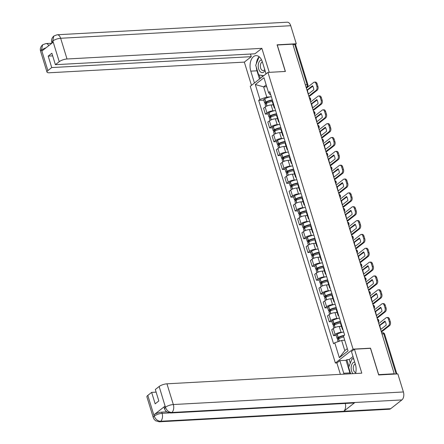 <?xml version="1.0" encoding="UTF-8"?>
<svg xmlns="http://www.w3.org/2000/svg" width="444" height="444" viewBox="0 0 444 444"><rect width="100%" height="100%" fill="white"/><g stroke="black" fill="none" stroke-linecap="round" stroke-linejoin="round"><path stroke-width="0.67" d="M336.941 362.931L335.381 363.02L353.08 349.134L267.948 72.416L285.403 71.467L277.267 45.022L292.84 44.167L394.239 373.776L378.665 374.631L370.529 348.179L353.08 349.134M267.948 72.416L250.25 86.303L335.381 363.02M393.789 374.131L394.239 373.776M292.951 44.539L294.749 44.439A1.954 0.605 -17.1 0 1 295.582 44.678L307.947 84.882A1.954 0.605 162.9 0 0 307.115 84.643L294.749 44.439M273.299 104.84L271.118 104.956A4.49 1.388 162.9 0 0 265.14 107.015L263.57 108.253L265.368 114.108L266.944 112.876A4.49 1.388 -17.1 0 1 272.916 110.817L274.375 110.734M272.688 101.149A4.49 1.388 162.9 0 0 272.394 101.909L274.198 107.764A4.49 1.388 -17.1 0 1 274.492 107.01M268.043 113.964L265.368 114.108M274.864 108.225A4.49 1.388 -17.1 0 1 274.198 107.764M277.556 118.681L275.374 118.803A4.49 1.388 162.9 0 0 269.403 120.862L267.826 122.094L269.63 127.955L271.201 126.718A4.49 1.388 -17.1 0 1 277.178 124.659L278.638 124.581M276.951 114.996A4.49 1.388 162.9 0 0 276.656 115.751L278.46 121.612A4.49 1.388 -17.1 0 1 278.749 120.851M272.305 127.805L269.63 127.955M279.126 122.072A4.49 1.388 -17.1 0 1 278.46 121.612M281.818 132.528L279.637 132.645A4.49 1.388 162.9 0 0 273.659 134.704L272.089 135.942L273.887 141.797L275.463 140.565A4.49 1.388 -17.1 0 1 281.435 138.506L282.895 138.423M281.207 128.838A4.49 1.388 162.9 0 0 280.913 129.598L282.717 135.453A4.49 1.388 -17.1 0 1 283.011 134.698M276.562 141.653L273.887 141.797M283.383 135.914A4.49 1.388 -17.1 0 1 282.717 135.453M286.075 146.37L283.894 146.492A4.49 1.388 162.9 0 0 277.922 148.551L276.346 149.783L278.149 155.644L279.72 154.407A4.49 1.388 -17.1 0 1 285.697 152.348L287.157 152.27M285.464 142.685A4.49 1.388 162.9 0 0 285.176 143.44L286.974 149.301A4.49 1.388 -17.1 0 1 287.268 148.54M280.819 155.494L278.149 155.644M287.645 149.761A4.49 1.388 -17.1 0 1 286.974 149.301M290.337 160.217L288.15 160.334A4.49 1.388 162.9 0 0 282.179 162.393L280.602 163.631L282.406 169.486L283.982 168.254A4.49 1.388 -17.1 0 1 289.954 166.195L291.414 166.112M289.727 156.527A4.49 1.388 162.9 0 0 289.433 157.287L291.236 163.142A4.49 1.388 -17.1 0 1 291.525 162.387M285.081 169.342L282.406 169.486M291.902 163.603A4.49 1.388 -17.1 0 1 291.236 163.142M294.594 174.065L292.413 174.181A4.49 1.388 162.9 0 0 286.436 176.24L284.865 177.472L286.669 183.333L288.239 182.096A4.49 1.388 -17.1 0 1 294.211 180.036L295.676 179.959M293.984 170.374A4.49 1.388 162.9 0 0 293.695 171.129L295.493 176.989A4.49 1.388 -17.1 0 1 295.787 176.229M289.338 183.183L286.669 183.333M296.165 177.45A4.49 1.388 -17.1 0 1 295.493 176.989M298.851 187.906L296.67 188.028A4.49 1.388 162.9 0 0 290.698 190.082L289.122 191.32L290.925 197.175L292.502 195.943A4.49 1.388 -17.1 0 1 298.473 193.884L299.933 193.806M298.246 184.216A4.49 1.388 162.9 0 0 297.952 184.976L299.756 190.831A4.49 1.388 -17.1 0 1 300.044 190.076M293.601 197.031L290.925 197.175M300.421 191.297A4.49 1.388 -17.1 0 1 299.756 190.831M303.113 201.754L300.932 201.87A4.49 1.388 162.9 0 0 294.955 203.929L293.384 205.161L295.182 211.022L296.759 209.784A4.49 1.388 -17.1 0 1 302.73 207.725L304.19 207.648M302.503 198.063A4.49 1.388 162.9 0 0 302.209 198.818L304.012 204.678A4.49 1.388 -17.1 0 1 304.307 203.918M297.857 210.872L295.182 211.022M304.678 205.139A4.49 1.388 -17.1 0 1 304.012 204.678M307.37 215.595L305.189 215.717A4.49 1.388 162.9 0 0 299.217 217.771L297.641 219.009L299.445 224.864L301.015 223.632A4.49 1.388 -17.1 0 1 306.993 221.573L308.452 221.495M306.76 211.905A4.49 1.388 162.9 0 0 306.471 212.665L308.269 218.52A4.49 1.388 -17.1 0 1 308.563 217.765M302.114 224.72L299.445 224.864M308.941 218.986A4.49 1.388 -17.1 0 1 308.269 218.52M311.633 229.443L309.446 229.559A4.49 1.388 162.9 0 0 303.474 231.618L301.903 232.85L303.702 238.711L305.278 237.473A4.49 1.388 -17.1 0 1 311.25 235.414L312.709 235.337M311.022 225.752A4.49 1.388 162.9 0 0 310.728 226.507L312.532 232.367A4.49 1.388 -17.1 0 1 312.826 231.607M306.377 238.561L303.702 238.711M313.198 232.828A4.49 1.388 -17.1 0 1 312.532 232.367M315.889 243.284L313.708 243.406A4.49 1.388 162.9 0 0 307.736 245.465L306.16 246.698L307.964 252.553L309.535 251.321A4.49 1.388 -17.1 0 1 315.512 249.262L316.972 249.184M315.279 239.599A4.49 1.388 162.9 0 0 314.99 240.354L316.788 246.209A4.49 1.388 -17.1 0 1 317.083 245.454M310.634 252.408L307.964 252.553M317.46 246.675A4.49 1.388 -17.1 0 1 316.788 246.209M320.152 257.132L317.965 257.248A4.49 1.388 162.9 0 0 311.993 259.307L310.417 260.539L312.221 266.4L313.797 265.162A4.49 1.388 -17.1 0 1 319.769 263.109L321.228 263.026M319.541 253.441A4.49 1.388 162.9 0 0 319.247 254.201L321.051 260.056A4.49 1.388 -17.1 0 1 321.339 259.296M314.896 266.256L312.221 266.4M321.717 260.517A4.49 1.388 -17.1 0 1 321.051 260.056M324.409 270.973L322.227 271.095A4.49 1.388 162.9 0 0 316.25 273.154L314.679 274.386L316.478 280.242L318.054 279.01A4.49 1.388 -17.1 0 1 324.026 276.951L325.491 276.873M323.798 267.288A4.49 1.388 162.9 0 0 323.504 268.043L325.308 273.898A4.49 1.388 -17.1 0 1 325.602 273.143M319.153 280.097L316.478 280.242M325.974 274.364A4.49 1.388 -17.1 0 1 325.308 273.898M328.665 284.82L326.484 284.937A4.49 1.388 162.9 0 0 320.513 286.996L318.936 288.234L320.74 294.089L322.311 292.857A4.49 1.388 -17.1 0 1 328.288 290.798L329.748 290.715M328.061 281.13A4.49 1.388 162.9 0 0 327.766 281.89L329.57 287.745A4.49 1.388 -17.1 0 1 329.859 286.985M323.415 293.945L320.74 294.089M330.236 288.206A4.49 1.388 -17.1 0 1 329.57 287.745M332.928 298.662L330.747 298.784A4.49 1.388 162.9 0 0 324.769 300.843L323.199 302.075L324.997 307.931L326.573 306.699A4.49 1.388 -17.1 0 1 332.545 304.639L334.005 304.562M332.317 294.977A4.49 1.388 162.9 0 0 332.023 295.732L333.827 301.593A4.49 1.388 -17.1 0 1 334.121 300.832M327.672 307.786L324.997 307.931M334.493 302.053A4.49 1.388 -17.1 0 1 333.827 301.593M337.185 312.509L335.004 312.626A4.49 1.388 162.9 0 0 329.032 314.685L327.456 315.923L329.259 321.778L330.83 320.546A4.49 1.388 -17.1 0 1 336.807 318.487L338.267 318.404M336.574 308.819A4.49 1.388 162.9 0 0 336.286 309.579L338.084 315.434A4.49 1.388 -17.1 0 1 338.378 314.679M331.929 321.634L329.259 321.778M338.755 315.895A4.49 1.388 -17.1 0 1 338.084 315.434M341.447 326.351L339.26 326.473A4.49 1.388 162.9 0 0 333.289 328.532L331.712 329.764L333.516 335.625L335.092 334.388A4.49 1.388 -17.1 0 1 341.064 332.328L342.524 332.251M340.837 322.666A4.49 1.388 162.9 0 0 340.542 323.421L342.346 329.281A4.49 1.388 -17.1 0 1 342.64 328.521M336.191 335.475L333.516 335.625M343.012 329.742A4.49 1.388 -17.1 0 1 342.346 329.281M266.739 86.697L263.642 86.869L266.783 97.075L270.119 96.892M270.651 94.528L269.98 94.561L268.565 92.646L263.98 77.733L255.311 84.538L263.642 86.869L266.178 84.876M344.738 340.248L341.641 340.42L344.783 350.627L339.349 357.703L348.018 350.899L343.428 335.991L344.644 335.042L269.78 91.692L268.565 92.646M339.349 357.703L334.759 342.79L341.641 340.42M266.783 97.075L259.895 99.445L258.686 100.394L333.549 343.745L334.759 342.79M259.895 99.445L255.311 84.538M344.783 350.627L347.319 348.634M263.786 100.116L258.686 100.394M307.054 90.387L312.831 86.219M308.513 93.934A6.055 3.608 86.9 0 1 307.953 92.58A6.055 3.608 86.9 0 1 307.553 90.36M272.305 99.906A7.42 2.292 162.9 0 0 265.79 101.998L265.684 102.053A2.464 0.76 162.9 0 0 264.685 103.052A2.464 0.76 162.9 0 0 265.74 103.347L266.439 103.313M264.685 103.052L263.692 99.811A2.464 0.76 -17.1 0 1 264.685 98.812L264.796 98.757A7.42 2.292 -17.1 0 1 271.312 96.67M265.773 106.588L265.124 104.473A2.464 0.76 -17.1 0 1 266.117 103.474L266.228 103.419A7.42 2.292 -17.1 0 1 272.522 101.365M267.677 102.753L266.411 102.825A1.193 0.372 -17.1 0 1 265.901 102.681A1.193 0.372 -17.1 0 1 266.383 102.192L266.494 102.137A6.149 1.904 -17.1 0 1 272.438 100.333M272.033 104.906A7.42 2.292 -17.1 0 1 273.243 104.651M308.808 96.071L316.15 90.31A2.93 1.748 -93.1 0 0 316.883 86.43L317.898 86.375A2.93 1.748 86.9 0 1 317.171 90.254L308.991 96.67M306.377 88.173L313.719 82.412A2.93 1.748 -93.1 0 1 314.38 82.151A2.93 1.748 -93.1 0 1 316.089 83.861L316.883 86.43M314.38 82.151L315.401 82.096A2.93 1.748 86.9 0 1 317.105 83.805L316.089 83.861M317.898 86.375L317.105 83.805M306.965 90.082L312.532 85.714A6.055 3.608 -93.1 0 1 313.786 89.793L308.219 94.161M266.061 73.904L262.41 62.038A10.983 6.549 -93.1 0 0 256.005 55.622A10.983 6.549 -93.1 0 0 250.799 71.145L254.445 83.006M269.253 72.317L261.882 48.352L67.022 58.991A5.861 1.809 162.9 0 0 59.235 61.677L52.858 40.953L51.826 42.524C51.082 40.199 51.737 38.04 53.791 36.042L57.148 34.765L287.224 22.2A6.005 3.58 86.9 0 1 290.72 25.708L296.276 43.767L277.106 44.816L285.298 71.44L269.208 72.35M261.882 48.352L254.939 53.796L55.389 64.691L59.235 61.677M250.466 54.04L251.276 56.671L244.339 62.116L49.478 72.755A5.861 1.809 162.9 0 1 46.975 72.05A5.861 1.809 162.9 0 1 47.88 70.579L51.726 67.566L251.276 56.671M251.482 85.337L244.339 62.116M296.276 43.767L295.354 44.494M55.389 64.691L51.865 53.247L48.202 56.116L51.726 67.566M46.226 47.647L41.636 49.756L42.002 50.955L53.097 42.252L52.731 41.053M48.202 56.116L52.675 55.872M258.952 56.987A10.983 6.549 -93.1 0 0 256.316 63.725M256.288 67.177A10.983 6.549 -93.1 0 0 256.982 70.807L250.799 71.145M259.512 79.038L256.982 70.807M259.285 74.975L260.339 78.388M261.799 75.375L262.26 76.879M53.791 36.042L52.758 40.859M48.812 45.615A6.005 3.58 86.9 0 0 45.926 43.568L42.613 44.805L41.503 49.861L47.88 70.579M350.222 373.804A10.983 6.549 -93.1 0 1 349.916 372.905L343.734 373.243A10.983 6.549 -93.1 0 0 344.045 374.142M355.6 373.509A10.983 6.549 -93.1 0 0 355.344 364.136L351.47 351.537L354.44 349.206L361.81 373.171L166.95 383.81L173.327 404.534L403.402 391.969L397.841 373.909L378.671 374.958L370.479 348.329L354.44 349.206M343.734 373.243L339.86 360.639L336.891 362.97L340.387 374.336M353.013 356.549L349.217 359.529L346.869 359.657L346.043 360.306L339.86 360.639M147.808 395.399L154.179 416.122A5.861 1.809 -17.1 0 0 153.28 417.588L146.903 396.864A5.861 1.809 -17.1 0 1 147.808 395.399L151.648 392.385L156.122 392.141M403.402 391.969A6.005 3.58 86.9 0 1 401.903 399.916L354.95 402.48A6.005 3.58 86.9 0 1 353.624 402.997L170.507 412.998A6.005 3.58 86.9 0 0 171.834 412.482C168.898 412.315 166.789 410.622 165.495 407.409L159.157 386.496A5.861 1.809 -17.1 0 1 166.95 383.81M345.254 403.457A6.005 3.58 86.9 0 1 343.75 411.261L390.709 408.696L401.903 399.916M390.709 408.696A6.005 3.58 86.9 0 1 389.355 409.235L159.279 421.8A6.005 3.58 86.9 0 0 160.634 421.262C157.692 421.09 155.578 419.408 154.279 416.217M165.035 406.121L165.407 407.32L164.502 408.785L164.136 407.586A5.861 1.809 -17.1 0 1 165.035 406.121L153.94 414.824A5.861 1.809 -17.1 0 1 161.733 412.137L162.104 413.336A6.005 3.58 86.9 0 1 160.634 421.262L343.75 411.261L354.95 402.48L171.834 412.482A6.005 3.58 86.9 0 0 173.327 404.534A5.861 1.809 162.9 0 0 165.534 407.22M151.648 392.385L155.172 403.835L158.835 400.96L155.317 389.51L159.157 386.496M161.733 412.137L166.694 411.866M349.916 372.905L346.043 360.306M346.869 359.657L348.978 366.522M349.217 359.529L350.316 363.109M169.314 412.942L162.104 413.336C159.18 413.608 156.582 414.507 154.312 416.022L153.94 414.824M261.599 59.962A6.344 3.785 -93.1 0 0 260.228 60.528A6.344 3.785 -93.1 0 0 258.647 68.925A6.344 3.785 -93.1 0 0 263.78 72.067A6.344 3.785 -93.1 0 0 265.001 70.468M262.382 61.955A4.346 2.592 -93.1 0 0 261.716 62.299A4.346 2.592 -93.1 0 0 260.439 67.238A4.346 2.592 -93.1 0 0 263.164 70.585A4.346 2.592 -93.1 0 0 264.147 70.196A4.346 2.592 -93.1 0 0 264.724 69.558M265.912 73.421L265.579 74.281M263.775 75.691L258.652 74.875L255.705 65.29L259.13 56.727M354.706 362.054A6.344 3.785 -93.1 0 0 353.169 362.626A6.344 3.785 -93.1 0 0 351.149 367.871A6.344 3.785 -93.1 0 0 353.008 373.648M355.322 364.052A4.346 2.592 -93.1 0 0 354.651 364.396A4.346 2.592 -93.1 0 0 353.335 369.081A4.346 2.592 -93.1 0 0 355.794 372.666M350.61 373.781L348.64 367.388L351.992 358.813L353.796 359.102M353.679 358.724L351.992 358.813M311.316 104.229L317.094 100.067M312.77 107.775A6.055 3.608 86.9 0 1 312.215 106.421A6.055 3.608 86.9 0 1 311.816 104.201M276.568 113.753A7.42 2.292 162.9 0 0 270.052 115.84L269.941 115.901A2.464 0.76 162.9 0 0 268.947 116.894A2.464 0.76 162.9 0 0 270.002 117.194L270.701 117.155M268.947 116.894L267.948 113.658A2.464 0.76 -17.1 0 1 268.942 112.659L269.053 112.604A7.42 2.292 -17.1 0 1 275.569 110.512M270.035 120.435L269.386 118.315A2.464 0.76 -17.1 0 1 270.379 117.316L270.49 117.26A7.42 2.292 -17.1 0 1 276.784 115.207M271.939 116.6L270.668 116.667A1.193 0.372 -17.1 0 1 270.157 116.522A1.193 0.372 -17.1 0 1 270.64 116.039L270.751 115.984A6.149 1.904 -17.1 0 1 276.695 114.175M276.29 118.753A7.42 2.292 -17.1 0 1 277.5 118.498M313.064 109.918L320.413 104.157A2.93 1.748 -93.1 0 0 321.14 100.277L322.155 100.222A2.93 1.748 86.9 0 1 321.428 104.101L313.248 110.512M310.634 102.02L317.982 96.254A2.93 1.748 -93.1 0 1 318.642 95.993A2.93 1.748 -93.1 0 1 320.346 97.702L321.14 100.277M318.642 95.993L319.658 95.937A2.93 1.748 86.9 0 1 321.367 97.647L320.346 97.702M322.155 100.222L321.367 97.647M311.222 103.924L316.794 99.556A6.055 3.608 -93.1 0 1 318.048 103.641L312.476 108.009M315.573 118.076L321.351 113.908M317.027 121.623A6.055 3.608 86.9 0 1 316.472 120.269A6.055 3.608 86.9 0 1 316.073 118.049M280.824 127.595A7.42 2.292 162.9 0 0 274.309 129.687L274.198 129.742A2.464 0.76 162.9 0 0 273.204 130.741A2.464 0.76 162.9 0 0 274.259 131.041L274.958 131.002M273.204 130.741L272.211 127.5A2.464 0.76 -17.1 0 1 273.204 126.501L273.315 126.446A7.42 2.292 -17.1 0 1 279.831 124.359M274.292 134.277L273.643 132.162A2.464 0.76 -17.1 0 1 274.636 131.163L274.747 131.108A7.42 2.292 -17.1 0 1 281.041 129.054M276.196 130.442L274.93 130.514A1.193 0.372 -17.1 0 1 274.42 130.37A1.193 0.372 -17.1 0 1 274.903 129.881L275.014 129.826A6.149 1.904 -17.1 0 1 280.958 128.022M280.553 132.595A7.42 2.292 -17.1 0 1 281.757 132.34M317.321 123.759L324.669 117.999A2.93 1.748 -93.1 0 0 325.397 114.125L326.418 114.069A2.93 1.748 86.9 0 1 325.685 117.943L317.51 124.359M314.896 115.862L322.239 110.101A2.93 1.748 -93.1 0 1 322.899 109.84A2.93 1.748 -93.1 0 1 324.608 111.549L325.397 114.125M322.899 109.84L323.915 109.785A2.93 1.748 86.9 0 1 325.624 111.494L324.608 111.549M326.418 114.069L325.624 111.494M315.479 117.771L321.051 113.403A6.055 3.608 -93.1 0 1 322.305 117.482L316.739 121.85M319.835 131.918L325.607 127.755M321.29 135.47A6.055 3.608 86.9 0 1 320.735 134.11A6.055 3.608 86.9 0 1 320.335 131.89M285.087 141.442A7.42 2.292 162.9 0 0 278.571 143.529L278.46 143.59A2.464 0.76 162.9 0 0 277.467 144.589A2.464 0.76 162.9 0 0 278.516 144.883L279.215 144.844M277.467 144.589L276.468 141.347A2.464 0.76 -17.1 0 1 277.461 140.348L277.572 140.293A7.42 2.292 -17.1 0 1 284.088 138.201M278.555 148.124L277.9 146.004A2.464 0.76 -17.1 0 1 278.899 145.005L279.004 144.949A7.42 2.292 -17.1 0 1 285.298 142.896M280.458 144.289L279.187 144.356A1.193 0.372 -17.1 0 1 278.677 144.211A1.193 0.372 -17.1 0 1 279.159 143.728L279.27 143.673A6.149 1.904 -17.1 0 1 285.214 141.864M284.809 146.442A7.42 2.292 -17.1 0 1 286.019 146.187M321.584 137.607L328.932 131.846A2.93 1.748 -93.1 0 0 329.659 127.966L330.675 127.911A2.93 1.748 86.9 0 1 329.948 131.79L321.767 138.201M319.153 129.709L326.501 123.943A2.93 1.748 -93.1 0 1 327.156 123.682A2.93 1.748 -93.1 0 1 328.865 125.391L329.659 127.966M327.156 123.682L328.177 123.626A2.93 1.748 86.9 0 1 329.886 125.336L328.865 125.391M330.675 127.911L329.886 125.336M319.741 131.613L325.308 127.245A6.055 3.608 -93.1 0 1 326.568 131.33L320.995 135.698M324.092 145.765L329.87 141.597M325.546 149.312A6.055 3.608 86.9 0 1 324.991 147.957A6.055 3.608 86.9 0 1 324.592 145.737M289.344 155.283A7.42 2.292 162.9 0 0 282.828 157.376L282.717 157.431A2.464 0.76 162.9 0 0 281.724 158.43A2.464 0.76 162.9 0 0 282.778 158.73L283.477 158.691M281.724 158.43L280.725 155.189A2.464 0.76 -17.1 0 1 281.724 154.19L281.835 154.135A7.42 2.292 -17.1 0 1 288.345 152.048M282.811 161.966L282.162 159.851A2.464 0.76 -17.1 0 1 283.155 158.852L283.266 158.797A7.42 2.292 -17.1 0 1 289.56 156.743M284.715 158.131L283.45 158.203A1.193 0.372 -17.1 0 1 282.939 158.058A1.193 0.372 -17.1 0 1 283.422 157.576L283.527 157.515A6.149 1.904 -17.1 0 1 289.477 155.711M289.072 160.284A7.42 2.292 -17.1 0 1 290.276 160.029M325.841 151.448L333.189 145.688A2.93 1.748 -93.1 0 0 333.916 141.814L334.937 141.758A2.93 1.748 86.9 0 1 334.204 145.632L326.024 152.048M323.41 143.551L330.758 137.79A2.93 1.748 -93.1 0 1 331.418 137.529A2.93 1.748 -93.1 0 1 333.128 139.238L333.916 141.814M331.418 137.529L332.434 137.474A2.93 1.748 86.9 0 1 334.143 139.183L333.128 139.238M334.937 141.758L334.143 139.183M323.998 145.46L329.57 141.092A6.055 3.608 -93.1 0 1 330.824 145.171L325.252 149.539M328.349 159.607L334.127 155.444M329.809 163.159A6.055 3.608 86.9 0 1 329.254 161.799A6.055 3.608 86.9 0 1 328.854 159.579M293.601 169.131A7.42 2.292 162.9 0 0 287.09 171.223L286.979 171.279A2.464 0.76 162.9 0 0 285.98 172.278A2.464 0.76 162.9 0 0 287.035 172.572L287.734 172.533M285.98 172.278L284.987 169.036A2.464 0.76 -17.1 0 1 285.98 168.037L286.091 167.982A7.42 2.292 -17.1 0 1 292.607 165.889M287.068 175.813L286.419 173.693A2.464 0.76 -17.1 0 1 287.412 172.699L287.523 172.638A7.42 2.292 -17.1 0 1 293.817 170.585M288.972 171.978L287.706 172.044A1.193 0.372 -17.1 0 1 287.196 171.9A1.193 0.372 -17.1 0 1 287.679 171.417L287.79 171.362A6.149 1.904 -17.1 0 1 293.734 169.558M293.329 174.131A7.42 2.292 -17.1 0 1 294.539 173.876M330.103 165.296L337.446 159.535A2.93 1.748 -93.1 0 0 338.178 155.655L339.194 155.6A2.93 1.748 86.9 0 1 338.467 159.479L330.286 165.895M327.672 157.398L335.02 151.632A2.93 1.748 -93.1 0 1 335.675 151.371A2.93 1.748 -93.1 0 1 337.385 153.08L338.178 155.655M335.675 151.371L336.696 151.315A2.93 1.748 86.9 0 1 338.4 153.025L337.385 153.08M339.194 155.6L338.4 153.025M328.26 159.302L333.827 154.934A6.055 3.608 -93.1 0 1 335.081 159.019L329.515 163.386M332.611 173.454L338.389 169.286M334.066 177.001A6.055 3.608 86.9 0 1 333.511 175.646A6.055 3.608 86.9 0 1 333.111 173.426M297.863 182.978A7.42 2.292 162.9 0 0 291.347 185.065L291.236 185.12A2.464 0.76 162.9 0 0 290.243 186.119A2.464 0.76 162.9 0 0 291.297 186.419L291.997 186.38M290.243 186.119L289.244 182.884A2.464 0.76 -17.1 0 1 290.243 181.885L290.348 181.824A7.42 2.292 -17.1 0 1 296.864 179.737M291.331 189.655L290.681 187.54A2.464 0.76 -17.1 0 1 291.675 186.541L291.786 186.486A7.42 2.292 -17.1 0 1 298.079 184.432M293.234 185.82L291.969 185.892A1.193 0.372 -17.1 0 1 291.453 185.747A1.193 0.372 -17.1 0 1 291.936 185.265L292.047 185.204A6.149 1.904 -17.1 0 1 297.991 183.4M297.591 187.973A7.42 2.292 -17.1 0 1 298.795 187.718M334.36 179.137L341.708 173.376A2.93 1.748 -93.1 0 0 342.435 169.503L343.451 169.447A2.93 1.748 86.9 0 1 342.724 173.321L334.543 179.737M331.929 171.24L339.277 165.479A2.93 1.748 -93.1 0 1 339.938 165.218A2.93 1.748 -93.1 0 1 341.641 166.927L342.435 169.503M339.938 165.218L340.953 165.162A2.93 1.748 86.9 0 1 342.663 166.872L341.641 166.927M343.451 169.447L342.663 166.872M332.517 173.149L338.089 168.781A6.055 3.608 -93.1 0 1 339.344 172.86L333.771 177.234M336.868 187.296L342.646 183.133M338.328 190.848A6.055 3.608 86.9 0 1 337.767 189.488A6.055 3.608 86.9 0 1 337.368 187.268M302.12 196.82A7.42 2.292 162.9 0 0 295.604 198.912L295.499 198.968A2.464 0.76 162.9 0 0 294.5 199.967A2.464 0.76 162.9 0 0 295.554 200.261L296.253 200.222M294.5 199.967L293.506 196.725A2.464 0.76 -17.1 0 1 294.5 195.726L294.611 195.671A7.42 2.292 -17.1 0 1 301.126 193.578M295.587 203.502L294.938 201.387A2.464 0.76 -17.1 0 1 295.932 200.388L296.043 200.327A7.42 2.292 -17.1 0 1 302.336 198.274M297.491 199.667L296.226 199.733A1.193 0.372 -17.1 0 1 295.715 199.589A1.193 0.372 -17.1 0 1 296.198 199.106L296.309 199.051A6.149 1.904 -17.1 0 1 302.253 197.247M301.848 201.82A7.42 2.292 -17.1 0 1 303.052 201.565M338.617 192.985L345.965 187.224A2.93 1.748 -93.1 0 0 346.697 183.344L347.713 183.289A2.93 1.748 86.9 0 1 346.98 187.168L338.805 193.584M336.191 185.087L343.534 179.326A2.93 1.748 -93.1 0 1 344.194 179.06A2.93 1.748 -93.1 0 1 345.904 180.775L346.697 183.344M344.194 179.06L345.21 179.004A2.93 1.748 86.9 0 1 346.919 180.719L345.904 180.775M347.713 183.289L346.919 180.719M336.774 186.996L342.346 182.623A6.055 3.608 -93.1 0 1 343.601 186.708L338.034 191.075M341.131 201.143L346.908 196.975M342.585 204.69A6.055 3.608 86.9 0 1 342.03 203.335A6.055 3.608 86.9 0 1 341.63 201.115M306.382 210.667A7.42 2.292 162.9 0 0 299.866 212.754L299.756 212.809A2.464 0.76 162.9 0 0 298.762 213.808A2.464 0.76 162.9 0 0 299.817 214.108L300.516 214.069M298.762 213.808L297.763 210.573A2.464 0.76 -17.1 0 1 298.757 209.574L298.868 209.513A7.42 2.292 -17.1 0 1 305.383 207.426M299.85 217.344L299.195 215.229A2.464 0.76 -17.1 0 1 300.194 214.23L300.305 214.174A7.42 2.292 -17.1 0 1 306.593 212.121M301.754 213.509L300.483 213.581A1.193 0.372 -17.1 0 1 299.972 213.436A1.193 0.372 -17.1 0 1 300.455 212.954L300.566 212.898A6.149 1.904 -17.1 0 1 306.51 211.089M306.105 215.667A7.42 2.292 -17.1 0 1 307.315 215.407M342.879 206.826L350.227 201.065A2.93 1.748 -93.1 0 0 350.954 197.192L351.97 197.136A2.93 1.748 86.9 0 1 351.243 201.01L343.062 207.426M340.448 198.929L347.796 193.168A2.93 1.748 -93.1 0 1 348.457 192.907A2.93 1.748 -93.1 0 1 350.161 194.616L350.954 197.192M348.457 192.907L349.472 192.851A2.93 1.748 86.9 0 1 351.182 194.561L350.161 194.616M351.97 197.136L351.182 194.561M341.036 200.838L346.603 196.47A6.055 3.608 -93.1 0 1 347.863 200.555L342.291 204.923M345.388 214.985L351.165 210.822M346.842 218.537A6.055 3.608 86.9 0 1 346.287 217.183A6.055 3.608 86.9 0 1 345.887 214.963M310.639 224.509A7.42 2.292 162.9 0 0 304.123 226.601L304.012 226.656A2.464 0.76 162.9 0 0 303.019 227.655A2.464 0.76 162.9 0 0 304.073 227.95L304.773 227.911M303.019 227.655L302.025 224.414A2.464 0.76 -17.1 0 1 303.019 223.415L303.13 223.36A7.42 2.292 -17.1 0 1 309.646 221.273M304.107 231.191L303.457 229.076A2.464 0.76 -17.1 0 1 304.451 228.077L304.562 228.022A7.42 2.292 -17.1 0 1 310.856 225.963M306.01 227.356L304.745 227.422A1.193 0.372 -17.1 0 1 304.234 227.284A1.193 0.372 -17.1 0 1 304.717 226.795L304.828 226.74A6.149 1.904 -17.1 0 1 310.772 224.936M310.367 229.509A7.42 2.292 -17.1 0 1 311.571 229.254M347.136 220.674L354.484 214.913A2.93 1.748 -93.1 0 0 355.211 211.033L356.232 210.978A2.93 1.748 86.9 0 1 355.5 214.857L347.319 221.273M344.711 212.776L352.053 207.015A2.93 1.748 -93.1 0 1 352.714 206.749A2.93 1.748 -93.1 0 1 354.423 208.464L355.211 211.033M352.714 206.749L353.729 206.693A2.93 1.748 86.9 0 1 355.439 208.408L354.423 208.464M356.232 210.978L355.439 208.408M345.293 214.685L350.865 210.312A6.055 3.608 -93.1 0 1 352.12 214.397L346.553 218.764M349.65 228.832L355.422 224.664M351.104 232.379A6.055 3.608 86.9 0 1 350.549 231.024A6.055 3.608 86.9 0 1 350.15 228.804M314.896 238.356A7.42 2.292 162.9 0 0 308.386 240.443L308.275 240.498A2.464 0.76 162.9 0 0 307.281 241.497A2.464 0.76 162.9 0 0 308.33 241.797L309.03 241.758M307.281 241.497L306.282 238.262A2.464 0.76 -17.1 0 1 307.276 237.263L307.387 237.207A7.42 2.292 -17.1 0 1 313.902 235.115M308.369 245.033L307.714 242.918A2.464 0.76 -17.1 0 1 308.713 241.919L308.819 241.863A7.42 2.292 -17.1 0 1 315.112 239.81M310.267 241.203L309.002 241.27A1.193 0.372 -17.1 0 1 308.491 241.125A1.193 0.372 -17.1 0 1 308.974 240.642L309.085 240.587A6.149 1.904 -17.1 0 1 315.029 238.778M314.624 243.356A7.42 2.292 -17.1 0 1 315.834 243.096M351.398 234.515L358.741 228.754A2.93 1.748 -93.1 0 0 359.474 224.88L360.489 224.825A2.93 1.748 86.9 0 1 359.762 228.699L351.581 235.115M348.967 226.618L356.316 220.857A2.93 1.748 -93.1 0 1 356.97 220.596A2.93 1.748 -93.1 0 1 358.68 222.305L359.474 224.88M356.97 220.596L357.992 220.54A2.93 1.748 86.9 0 1 359.696 222.25L358.68 222.305M360.489 224.825L359.696 222.25M349.556 228.527L355.122 224.159A6.055 3.608 -93.1 0 1 356.382 228.244L350.81 232.612M353.907 242.674L359.684 238.511M355.361 246.226A6.055 3.608 86.9 0 1 354.806 244.872A6.055 3.608 86.9 0 1 354.406 242.652M319.158 252.198A7.42 2.292 162.9 0 0 312.643 254.29L312.532 254.345A2.464 0.76 162.9 0 0 311.538 255.344A2.464 0.76 162.9 0 0 312.593 255.639L313.292 255.6M311.538 255.344L310.539 252.103A2.464 0.76 -17.1 0 1 311.538 251.104L311.649 251.049A7.42 2.292 -17.1 0 1 318.159 248.962M312.626 258.88L311.977 256.765A2.464 0.76 -17.1 0 1 312.97 255.766L313.081 255.711A7.42 2.292 -17.1 0 1 319.375 253.657M314.53 255.045L313.264 255.117A1.193 0.372 -17.1 0 1 312.754 254.973A1.193 0.372 -17.1 0 1 313.236 254.484L313.342 254.429A6.149 1.904 -17.1 0 1 319.286 252.625M318.886 257.198A7.42 2.292 -17.1 0 1 320.091 256.943M355.655 248.363L363.003 242.602A2.93 1.748 -93.1 0 0 363.73 238.722L364.752 238.667A2.93 1.748 86.9 0 1 364.019 242.546L355.838 248.962M353.224 240.465L360.572 234.704A2.93 1.748 -93.1 0 1 361.233 234.438A2.93 1.748 -93.1 0 1 362.942 236.153L363.73 238.722M361.233 234.438L362.249 234.382A2.93 1.748 86.9 0 1 363.958 236.097L362.942 236.153M364.752 238.667L363.958 236.097M353.813 242.374L359.385 238.006A6.055 3.608 -93.1 0 1 360.639 242.085L355.067 246.453M358.164 256.521L363.941 252.353M359.623 260.067A6.055 3.608 86.9 0 1 359.063 258.713A6.055 3.608 86.9 0 1 358.663 256.493M323.415 266.045A7.42 2.292 162.9 0 0 316.899 268.132L316.794 268.187A2.464 0.76 162.9 0 0 315.795 269.186A2.464 0.76 162.9 0 0 316.85 269.486L317.549 269.447M315.795 269.186L314.802 265.95A2.464 0.76 -17.1 0 1 315.795 264.951L315.906 264.896A7.42 2.292 -17.1 0 1 322.422 262.804M316.883 272.727L316.233 270.607A2.464 0.76 -17.1 0 1 317.227 269.608L317.338 269.552A7.42 2.292 -17.1 0 1 323.632 267.499M318.786 268.892L317.521 268.959A1.193 0.372 -17.1 0 1 317.01 268.814A1.193 0.372 -17.1 0 1 317.493 268.331L317.604 268.276A6.149 1.904 -17.1 0 1 323.548 266.467M323.143 271.045A7.42 2.292 -17.1 0 1 324.353 270.785M359.918 262.21L367.26 256.443A2.93 1.748 -93.1 0 0 367.993 252.569L369.008 252.514A2.93 1.748 86.9 0 1 368.281 256.388L360.101 262.804M357.487 254.307L364.829 248.546A2.93 1.748 -93.1 0 1 365.49 248.285A2.93 1.748 -93.1 0 1 367.199 249.994L367.993 252.569M365.49 248.285L366.511 248.229A2.93 1.748 86.9 0 1 368.215 249.939L367.199 249.994M369.008 252.514L368.215 249.939M358.075 256.216L363.642 251.848A6.055 3.608 -93.1 0 1 364.896 255.933L359.329 260.301M362.426 270.368L368.204 266.2M363.88 273.915A6.055 3.608 86.9 0 1 363.325 272.561A6.055 3.608 86.9 0 1 362.926 270.341M327.678 279.887A7.42 2.292 162.9 0 0 321.162 281.979L321.051 282.034A2.464 0.76 162.9 0 0 320.057 283.033A2.464 0.76 162.9 0 0 321.112 283.328L321.811 283.294M320.057 283.033L319.058 279.792A2.464 0.76 -17.1 0 1 320.057 278.793L320.163 278.738A7.42 2.292 -17.1 0 1 326.679 276.651M321.145 286.569L320.496 284.454A2.464 0.76 -17.1 0 1 321.489 283.455L321.6 283.4A7.42 2.292 -17.1 0 1 327.894 281.346M323.049 282.734L321.778 282.806A1.193 0.372 -17.1 0 1 321.267 282.662A1.193 0.372 -17.1 0 1 321.75 282.173L321.861 282.118A6.149 1.904 -17.1 0 1 327.805 280.314M327.406 284.887A7.42 2.292 -17.1 0 1 328.61 284.632M364.174 276.051L371.523 270.291A2.93 1.748 -93.1 0 0 372.25 266.411L373.265 266.356A2.93 1.748 86.9 0 1 372.538 270.235L364.358 276.651M361.743 268.154L369.092 262.393A2.93 1.748 -93.1 0 1 369.752 262.132A2.93 1.748 -93.1 0 1 371.456 263.841L372.25 266.411M369.752 262.132L370.768 262.077A2.93 1.748 86.9 0 1 372.477 263.786L371.456 263.841M373.265 266.356L372.477 263.786M362.332 270.063L367.904 265.695A6.055 3.608 -93.1 0 1 369.158 269.774L363.586 274.142M366.683 284.21L372.461 280.042M368.137 287.756A6.055 3.608 86.9 0 1 367.582 286.402A6.055 3.608 86.9 0 1 367.182 284.182M331.934 293.734A7.42 2.292 162.9 0 0 325.419 295.821L325.308 295.876A2.464 0.76 162.9 0 0 324.314 296.875A2.464 0.76 162.9 0 0 325.369 297.175L326.068 297.136M324.314 296.875L323.321 293.639A2.464 0.76 -17.1 0 1 324.314 292.64L324.425 292.585A7.42 2.292 -17.1 0 1 330.941 290.493M325.402 300.416L324.753 298.296A2.464 0.76 -17.1 0 1 325.746 297.297L325.857 297.241A7.42 2.292 -17.1 0 1 332.151 295.188M327.306 296.581L326.04 296.648A1.193 0.372 -17.1 0 1 325.53 296.503A1.193 0.372 -17.1 0 1 326.013 296.02L326.124 295.965A6.149 1.904 -17.1 0 1 332.068 294.156M331.662 298.734A7.42 2.292 -17.1 0 1 332.867 298.479M368.431 289.899L375.779 284.132A2.93 1.748 -93.1 0 0 376.506 280.258L377.528 280.203A2.93 1.748 86.9 0 1 376.795 284.077L368.62 290.493M366.006 281.996L373.349 276.235A2.93 1.748 -93.1 0 1 374.009 275.974A2.93 1.748 -93.1 0 1 375.718 277.683L376.506 280.258M374.009 275.974L375.025 275.918A2.93 1.748 86.9 0 1 376.734 277.628L375.718 277.683M377.528 280.203L376.734 277.628M366.589 283.905L372.161 279.537A6.055 3.608 -93.1 0 1 373.415 283.622L367.848 287.99M370.945 298.057L376.723 293.889M372.399 301.604A6.055 3.608 86.9 0 1 371.844 300.249A6.055 3.608 86.9 0 1 371.445 298.029M336.197 307.575A7.42 2.292 162.9 0 0 329.681 309.668L329.57 309.723A2.464 0.76 162.9 0 0 328.577 310.722A2.464 0.76 162.9 0 0 329.626 311.022L330.325 310.983M328.577 310.722L327.578 307.481A2.464 0.76 -17.1 0 1 328.571 306.482L328.682 306.427A7.42 2.292 -17.1 0 1 335.198 304.34M329.664 314.258L329.01 312.143A2.464 0.76 -17.1 0 1 330.009 311.144L330.114 311.089A7.42 2.292 -17.1 0 1 336.408 309.035M331.568 310.423L330.297 310.495A1.193 0.372 -17.1 0 1 329.787 310.35A1.193 0.372 -17.1 0 1 330.269 309.862L330.38 309.807A6.149 1.904 -17.1 0 1 336.324 308.003M335.919 312.576A7.42 2.292 -17.1 0 1 337.129 312.321M372.694 303.74L380.042 297.98A2.93 1.748 -93.1 0 0 380.769 294.106L381.785 294.05A2.93 1.748 86.9 0 1 381.057 297.924L372.877 304.34M370.263 295.843L377.611 290.082A2.93 1.748 -93.1 0 1 378.271 289.821A2.93 1.748 -93.1 0 1 379.975 291.53L380.769 294.106M378.271 289.821L379.287 289.766A2.93 1.748 86.9 0 1 380.996 291.475L379.975 291.53M381.785 294.05L380.996 291.475M370.851 297.752L376.418 293.384A6.055 3.608 -93.1 0 1 377.678 297.463L372.105 301.831M375.202 311.899L380.98 307.736M376.656 315.445A6.055 3.608 86.9 0 1 376.101 314.091A6.055 3.608 86.9 0 1 375.702 311.871M340.454 321.423A7.42 2.292 162.9 0 0 333.938 323.51L333.827 323.571A2.464 0.76 162.9 0 0 332.834 324.57A2.464 0.76 162.9 0 0 333.888 324.864L334.587 324.825M332.834 324.57L331.84 321.328A2.464 0.76 -17.1 0 1 332.834 320.329L332.945 320.274A7.42 2.292 -17.1 0 1 339.455 318.182M333.921 328.105L333.272 325.985A2.464 0.76 -17.1 0 1 334.265 324.986L334.376 324.93A7.42 2.292 -17.1 0 1 340.67 322.877M335.825 324.27L334.56 324.336A1.193 0.372 -17.1 0 1 334.049 324.192A1.193 0.372 -17.1 0 1 334.532 323.709L334.637 323.654A6.149 1.904 -17.1 0 1 340.587 321.845M340.182 326.423A7.42 2.292 -17.1 0 1 341.386 326.168M376.95 317.588L384.299 311.827A2.93 1.748 -93.1 0 0 385.026 307.947L386.047 307.892A2.93 1.748 86.9 0 1 385.314 311.771L377.134 318.182M374.52 309.69L381.868 303.924A2.93 1.748 -93.1 0 1 382.528 303.663A2.93 1.748 -93.1 0 1 384.238 305.372L385.026 307.947M382.528 303.663L383.544 303.607A2.93 1.748 86.9 0 1 385.253 305.317L384.238 305.372M386.047 307.892L385.253 305.317M375.108 311.594L380.68 307.226A6.055 3.608 -93.1 0 1 381.934 311.311L376.368 315.678M379.459 325.746L385.237 321.578M380.919 329.293A6.055 3.608 86.9 0 1 380.364 327.938A6.055 3.608 86.9 0 1 379.964 325.718M344.255 335.342A7.42 2.292 162.9 0 0 338.2 337.357L338.089 337.412A2.464 0.76 162.9 0 0 337.096 338.411A2.464 0.76 162.9 0 0 338.145 338.711L338.844 338.672M337.096 338.411L336.097 335.17A2.464 0.76 -17.1 0 1 337.09 334.171L337.201 334.116A7.42 2.292 -17.1 0 1 343.717 332.029M338.089 341.647L337.529 339.832A2.464 0.76 -17.1 0 1 338.522 338.833L338.633 338.778A7.42 2.292 -17.1 0 1 343.728 336.963M340.082 338.112L338.816 338.184A1.193 0.372 -17.1 0 1 338.306 338.039A1.193 0.372 -17.1 0 1 338.789 337.557L338.9 337.496A6.149 1.904 -17.1 0 1 343.545 335.903M344.439 340.265A7.42 2.292 -17.1 0 1 344.727 340.198M381.213 331.429L388.556 325.668A2.93 1.748 -93.1 0 0 389.288 321.795L390.304 321.739A2.93 1.748 86.9 0 1 389.577 325.613L381.396 332.029M378.782 323.532L386.13 317.771A2.93 1.748 -93.1 0 1 386.785 317.51A2.93 1.748 -93.1 0 1 388.494 319.219L389.288 321.795M386.785 317.51L387.806 317.454A2.93 1.748 86.9 0 1 389.51 319.164L388.494 319.219M390.304 321.739L389.51 319.164M379.37 325.441L384.937 321.073A6.055 3.608 -93.1 0 1 386.197 325.152L380.625 329.52M378.083 321.262A1.954 1.166 -93.1 0 0 377.955 320.091A1.954 1.166 -93.1 0 0 377.45 319.214M373.826 307.415A1.954 1.166 -93.1 0 0 373.698 306.243A1.954 1.166 -93.1 0 0 373.193 305.367M369.563 293.573A1.954 1.166 -93.1 0 0 369.436 292.402A1.954 1.166 -93.1 0 0 368.936 291.525M365.307 279.726A1.954 1.166 -93.1 0 0 365.179 278.555A1.954 1.166 -93.1 0 0 364.674 277.678M361.044 265.884A1.954 1.166 -93.1 0 0 360.922 264.713A1.954 1.166 -93.1 0 0 360.417 263.836M356.787 252.037A1.954 1.166 -93.1 0 0 356.66 250.866A1.954 1.166 -93.1 0 0 356.155 249.989M352.525 238.195A1.954 1.166 -93.1 0 0 352.403 237.018A1.954 1.166 -93.1 0 0 351.898 236.147M348.268 224.348A1.954 1.166 -93.1 0 0 348.14 223.177A1.954 1.166 -93.1 0 0 347.641 222.3M344.011 210.506A1.954 1.166 -93.1 0 0 343.884 209.329A1.954 1.166 -93.1 0 0 343.379 208.458M339.749 196.659A1.954 1.166 -93.1 0 0 339.627 195.488A1.954 1.166 -93.1 0 0 339.122 194.611M335.492 182.817A1.954 1.166 -93.1 0 0 335.364 181.64A1.954 1.166 -93.1 0 0 334.859 180.769M331.23 168.97A1.954 1.166 -93.1 0 0 331.107 167.799A1.954 1.166 -93.1 0 0 330.602 166.922M326.973 155.123A1.954 1.166 -93.1 0 0 326.845 153.951A1.954 1.166 -93.1 0 0 326.34 153.075M322.716 141.281A1.954 1.166 -93.1 0 0 322.588 140.11A1.954 1.166 -93.1 0 0 322.083 139.233M318.453 127.434A1.954 1.166 -93.1 0 0 318.326 126.263A1.954 1.166 -93.1 0 0 317.826 125.386M314.197 113.592A1.954 1.166 -93.1 0 0 314.069 112.421A1.954 1.166 -93.1 0 0 313.564 111.544M309.934 99.745A1.954 1.166 -93.1 0 0 309.812 98.574A1.954 1.166 -93.1 0 0 309.307 97.697M306.188 87.573L306.632 87.229A1.954 1.166 -93.1 0 0 307.115 84.643L305.322 84.743M306.094 87.257L306.632 87.229A1.954 1.449 -128.1 0 0 307.287 86.991A1.954 1.954 0 0 0 307.947 84.882M341.064 332.328L339.26 326.473M336.807 318.487L335.004 312.626M332.545 304.639L330.747 298.784M328.288 290.798L326.484 284.937M324.026 276.951L322.227 271.095M319.769 263.109L317.965 257.248M315.512 249.262L313.708 243.406M311.25 235.414L309.446 229.559M306.993 221.573L305.189 215.717M302.73 207.725L300.932 201.87M298.473 193.884L296.67 188.028M294.211 180.036L292.413 174.181M289.954 166.195L288.15 160.334M285.697 152.348L283.894 146.492M281.435 138.506L279.637 132.645M277.178 124.659L275.374 118.803M272.916 110.817L271.118 104.956M330.83 320.546L329.032 314.685M326.573 306.699L324.769 300.843M322.311 292.857L320.513 286.996M318.054 279.01L316.25 273.154M313.797 265.162L311.993 259.307M309.535 251.321L307.736 245.465M305.278 237.473L303.474 231.618M301.015 223.632L299.217 217.771M296.759 209.784L294.955 203.929M292.502 195.943L290.698 190.082M288.239 182.096L286.436 176.24M283.982 168.254L282.179 162.393M279.72 154.407L277.922 148.551M275.463 140.565L273.659 134.704M271.201 126.718L269.403 120.862M266.944 112.876L265.14 107.015M335.092 334.388L333.289 328.532M381.984 333.944L383.783 333.849A1.954 1.166 -93.1 0 0 382.645 332.706L381.624 332.761M396.131 374.003L383.783 333.849A1.954 0.605 162.9 0 1 384.615 334.082A1.954 1.954 0 0 0 382.645 332.706M265.79 101.998L264.796 98.757M265.684 102.053L264.685 98.812M266.899 106.022L266.117 103.474M266.411 102.825L266.245 102.27M267.016 105.972L266.228 103.419M317.171 90.254L316.15 90.31M290.72 25.708L60.65 38.273L67.022 58.991M57.148 34.765A6.005 3.58 86.9 0 1 60.65 38.273A5.861 1.809 162.9 0 0 52.858 40.953M46.975 72.05L40.598 51.326A5.861 1.809 -17.1 0 1 41.503 49.861M270.052 115.84L269.053 112.604M269.941 115.901L268.942 112.659M271.162 119.863L270.379 117.316M270.668 116.667L270.501 116.117M271.273 119.813L270.49 117.26M321.428 104.101L320.413 104.157M274.309 129.687L273.315 126.446M274.198 129.742L273.204 126.501M275.419 133.711L274.636 131.163M274.93 130.514L274.758 129.964M275.535 133.661L274.747 131.108M325.685 117.943L324.669 117.999M278.571 143.529L277.572 140.293M278.46 143.59L277.461 140.348M279.681 147.552L278.899 145.005M279.187 144.356L279.021 143.806M279.792 147.502L279.004 144.949M329.948 131.79L328.932 131.846M282.828 157.376L281.835 154.135M282.717 157.431L281.724 154.19M283.938 161.4L283.155 158.852M283.45 158.203L283.278 157.653M284.049 161.35L283.266 158.797M334.204 145.632L333.189 145.688M287.09 171.223L286.091 167.982M286.979 171.279L285.98 168.037M288.2 175.241L287.412 172.699M287.706 172.044L287.54 171.495M288.311 175.197L287.523 172.638M338.467 159.479L337.446 159.535M291.347 185.065L290.348 181.824M291.236 185.12L290.243 181.885M292.457 189.089L291.675 186.541M291.969 185.892L291.797 185.342M292.568 189.039L291.786 186.486M342.724 173.321L341.708 173.376M295.604 198.912L294.611 195.671M295.499 198.968L294.5 195.726M296.714 202.93L295.932 200.388M296.226 199.733L296.054 199.184M296.831 202.886L296.043 200.327M346.98 187.168L345.965 187.224M299.866 212.754L298.868 209.513M299.756 212.809L298.757 209.574M300.976 216.777L300.194 214.23M300.483 213.581L300.316 213.031M301.088 216.728L300.305 214.174M351.243 201.01L350.227 201.065M304.123 226.601L303.13 223.36M304.012 226.656L303.019 223.415M305.233 230.619L304.451 228.077M304.745 227.422L304.573 226.873M305.35 230.575L304.562 228.022M355.5 214.857L354.484 214.913M308.386 240.443L307.387 237.207M308.275 240.498L307.276 237.263M309.496 244.466L308.713 241.919M309.002 241.27L308.835 240.72M309.607 244.416L308.819 241.863M359.762 228.699L358.741 228.754M312.643 254.29L311.649 251.049M312.532 254.345L311.538 251.104M313.753 258.308L312.97 255.766M313.264 255.117L313.092 254.562M313.864 258.264L313.081 255.711M364.019 242.546L363.003 242.602M316.899 268.132L315.906 264.896M316.794 268.187L315.795 264.951M318.009 272.155L317.227 269.608M317.521 268.959L317.355 268.409M318.126 272.105L317.338 269.552M368.281 256.388L367.26 256.443M321.162 281.979L320.163 278.738M321.051 282.034L320.057 278.793M322.272 285.997L321.489 283.455M321.778 282.806L321.611 282.251M322.383 285.953L321.6 283.4M372.538 270.235L371.523 270.291M325.419 295.821L324.425 292.585M325.308 295.876L324.314 292.64M326.529 299.844L325.746 297.297M326.04 296.648L325.868 296.098M326.645 299.794L325.857 297.241M376.795 284.077L375.779 284.132M329.681 309.668L328.682 306.427M329.57 309.723L328.571 306.482M330.791 313.692L330.009 311.144M330.297 310.495L330.131 309.945M330.902 313.642L330.114 311.089M381.057 297.924L380.042 297.98M333.938 323.51L332.945 320.274M333.827 323.571L332.834 320.329M335.048 327.533L334.265 324.986M334.56 324.336L334.388 323.787M335.159 327.483L334.376 324.93M385.314 311.771L384.299 311.827M338.2 337.357L337.201 334.116M338.089 337.412L337.09 334.171M339.266 341.242L338.522 338.833M338.816 338.184L338.65 337.634M339.383 341.197L338.633 338.778M389.577 325.613L388.556 325.668M310.228 100.694A1.954 1.954 0 0 0 309.24 97.486M314.485 114.535A1.954 1.954 0 0 0 313.497 111.333M318.748 128.383A1.954 1.954 0 0 0 317.76 125.175M323.004 142.224A1.954 1.954 0 0 0 322.017 139.022M327.261 156.072A1.954 1.954 0 0 0 326.279 152.864M331.524 169.913A1.954 1.954 0 0 0 330.536 166.711M335.781 183.761A1.954 1.954 0 0 0 334.798 180.553M340.043 197.608A1.954 1.954 0 0 0 339.055 194.4M344.3 211.449A1.954 1.954 0 0 0 343.312 208.242M348.557 225.297A1.954 1.954 0 0 0 347.574 222.089M352.819 239.138A1.954 1.954 0 0 0 351.831 235.931M357.076 252.986A1.954 1.954 0 0 0 356.094 249.778M361.338 266.827A1.954 1.954 0 0 0 360.35 263.625M365.595 280.675A1.954 1.954 0 0 0 364.607 277.467M369.858 294.516A1.954 1.954 0 0 0 368.87 291.314M374.114 308.364A1.954 1.954 0 0 0 373.127 305.156M378.371 322.205A1.954 1.954 0 0 0 377.389 319.003M384.615 334.082L396.881 373.959M307.287 86.991L306.26 87.795M45.926 43.568L51.837 43.246M51.826 42.524L52.004 43.112M40.598 51.326C39.855 48.979 40.526 46.803 42.613 44.805M153.28 417.588L154.168 419.364L155.561 420.734L159.279 421.8M164.502 408.785L165.384 410.55L166.761 411.915L170.507 412.998"/></g></svg>
